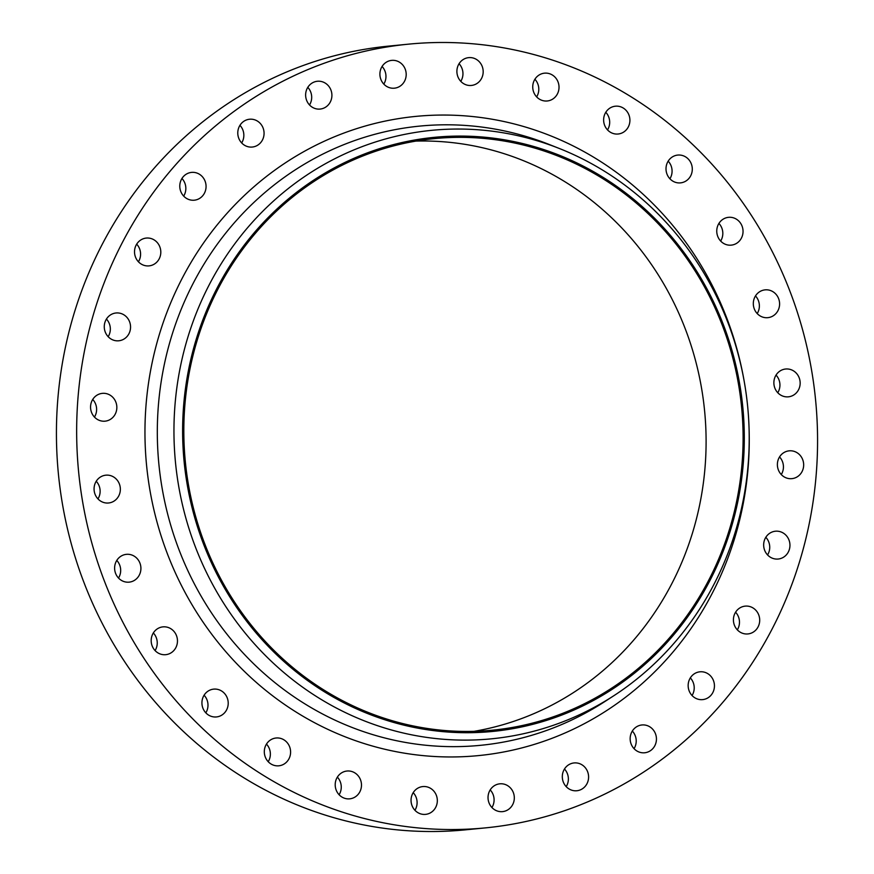 <?xml version="1.0" encoding="UTF-8"?>
<svg xmlns="http://www.w3.org/2000/svg" width="874" height="874" viewBox="0 0 874 874"><rect width="100%" height="100%" fill="white"/><g stroke="black" fill="none" stroke-linecap="round" stroke-linejoin="round"><path stroke-width="1.31" d="M116.788 560.431A13.973 13.132 -95.6 0 1 118.514 578.053M126.883 582.16A13.973 13.132 84.4 0 0 129.133 582.15A13.973 13.132 84.4 0 0 140.911 568.155A13.973 13.132 84.4 0 0 128.642 554.324A13.973 13.132 84.4 0 0 126.391 554.345A13.973 13.132 84.4 0 0 114.614 568.34A13.973 13.132 84.4 0 0 126.883 582.16M153.343 632.951A13.973 13.132 -95.6 0 1 155.08 650.584M163.449 654.692A13.973 13.132 84.4 0 0 165.699 654.681A13.973 13.132 84.4 0 0 177.466 640.675A13.973 13.132 84.4 0 0 165.208 626.855A13.973 13.132 84.4 0 0 162.957 626.866A13.973 13.132 84.4 0 0 151.18 640.871A13.973 13.132 84.4 0 0 163.449 654.692M204.09 695.212A13.973 13.132 -95.6 0 1 205.827 712.845M214.196 716.953A13.973 13.132 84.4 0 0 216.446 716.942A13.973 13.132 84.4 0 0 228.212 702.936A13.973 13.132 84.4 0 0 215.944 689.116A13.973 13.132 84.4 0 0 213.704 689.127A13.973 13.132 84.4 0 0 201.927 703.133A13.973 13.132 84.4 0 0 214.196 716.953M266.472 744.091A13.973 13.132 -95.6 0 1 268.209 761.713M276.577 765.821A13.973 13.132 84.4 0 0 278.817 765.81A13.973 13.132 84.4 0 0 290.594 751.804A13.973 13.132 84.4 0 0 278.325 737.984A13.973 13.132 84.4 0 0 276.086 738.006A13.973 13.132 84.4 0 0 264.309 752.001A13.973 13.132 84.4 0 0 276.577 765.821M337.364 777.117A13.973 13.132 -95.6 0 1 339.101 794.75M347.47 798.858A13.973 13.132 84.4 0 0 349.709 798.836A13.973 13.132 84.4 0 0 361.486 784.841A13.973 13.132 84.4 0 0 349.218 771.01A13.973 13.132 84.4 0 0 346.967 771.032A13.973 13.132 84.4 0 0 335.201 785.027A13.973 13.132 84.4 0 0 347.47 798.858M413.205 792.652A13.973 13.132 -95.6 0 1 414.942 810.274M423.3 814.393A13.973 13.132 84.4 0 0 425.551 814.371A13.973 13.132 84.4 0 0 437.328 800.376A13.973 13.132 84.4 0 0 425.059 786.545A13.973 13.132 84.4 0 0 422.808 786.567A13.973 13.132 84.4 0 0 411.042 800.562A13.973 13.132 84.4 0 0 423.3 814.393M490.194 789.91A13.973 13.132 -95.6 0 1 491.931 807.532M500.299 811.64A13.973 13.132 84.4 0 0 502.539 811.629A13.973 13.132 84.4 0 0 514.316 797.634A13.973 13.132 84.4 0 0 502.047 783.803A13.973 13.132 84.4 0 0 499.797 783.825A13.973 13.132 84.4 0 0 488.031 797.82A13.973 13.132 84.4 0 0 500.299 811.64M564.473 769.022A13.973 13.132 -95.6 0 1 566.21 786.655M574.579 790.762A13.973 13.132 84.4 0 0 576.818 790.751A13.973 13.132 84.4 0 0 588.595 776.746A13.973 13.132 84.4 0 0 576.327 762.926A13.973 13.132 84.4 0 0 574.076 762.936A13.973 13.132 84.4 0 0 562.31 776.942A13.973 13.132 84.4 0 0 574.579 790.762M632.317 731.057A13.973 13.132 -95.6 0 1 634.054 748.679M642.423 752.787A13.973 13.132 84.4 0 0 644.662 752.776A13.973 13.132 84.4 0 0 656.44 738.781A13.973 13.132 84.4 0 0 644.171 724.95A13.973 13.132 84.4 0 0 641.92 724.972A13.973 13.132 84.4 0 0 630.154 738.967A13.973 13.132 84.4 0 0 642.423 752.787M690.318 677.896A13.973 13.132 -95.6 0 1 692.055 695.518M700.424 699.637A13.973 13.132 84.4 0 0 702.674 699.615A13.973 13.132 84.4 0 0 714.44 685.62A13.973 13.132 84.4 0 0 702.172 671.789A13.973 13.132 84.4 0 0 699.932 671.811A13.973 13.132 84.4 0 0 688.155 685.806A13.973 13.132 84.4 0 0 700.424 699.637M735.58 612.215A13.973 13.132 -95.6 0 1 737.317 629.848M745.686 633.956A13.973 13.132 84.4 0 0 747.926 633.934A13.973 13.132 84.4 0 0 759.703 619.939A13.973 13.132 84.4 0 0 747.434 606.108A13.973 13.132 84.4 0 0 745.194 606.13A13.973 13.132 84.4 0 0 733.417 620.125A13.973 13.132 84.4 0 0 745.686 633.956M765.832 537.302A13.973 13.132 -95.6 0 1 767.569 554.935M775.926 559.043A13.973 13.132 84.4 0 0 778.177 559.032A13.973 13.132 84.4 0 0 789.954 545.026A13.973 13.132 84.4 0 0 777.685 531.206A13.973 13.132 84.4 0 0 775.435 531.217A13.973 13.132 84.4 0 0 763.658 545.223A13.973 13.132 84.4 0 0 775.926 559.043M779.542 456.927A13.973 13.132 -95.6 0 1 781.28 474.549M789.637 478.668A13.973 13.132 84.4 0 0 791.888 478.646A13.973 13.132 84.4 0 0 803.665 464.651A13.973 13.132 84.4 0 0 791.396 450.82A13.973 13.132 84.4 0 0 789.146 450.842A13.973 13.132 84.4 0 0 777.379 464.837A13.973 13.132 84.4 0 0 789.637 478.668M776.036 375.099A13.973 13.132 -95.6 0 1 777.773 392.732M786.13 396.84A13.973 13.132 84.4 0 0 788.381 396.829A13.973 13.132 84.4 0 0 800.158 382.823A13.973 13.132 84.4 0 0 787.889 369.003A13.973 13.132 84.4 0 0 785.639 369.014A13.973 13.132 84.4 0 0 773.872 383.02A13.973 13.132 84.4 0 0 786.13 396.84M755.486 295.947A13.973 13.132 -95.6 0 1 757.212 313.569M765.58 317.688A13.973 13.132 84.4 0 0 767.831 317.666A13.973 13.132 84.4 0 0 779.597 303.671A13.973 13.132 84.4 0 0 767.339 289.84A13.973 13.132 84.4 0 0 765.089 289.862A13.973 13.132 84.4 0 0 753.312 303.857A13.973 13.132 84.4 0 0 765.58 317.688M718.92 223.416A13.973 13.132 -95.6 0 1 720.657 241.049M729.014 245.157A13.973 13.132 84.4 0 0 731.265 245.135A13.973 13.132 84.4 0 0 743.042 231.14A13.973 13.132 84.4 0 0 730.773 217.309A13.973 13.132 84.4 0 0 728.523 217.331A13.973 13.132 84.4 0 0 716.756 231.326A13.973 13.132 84.4 0 0 729.014 245.157M668.173 161.155A13.973 13.132 -95.6 0 1 669.91 178.788M678.279 182.895A13.973 13.132 84.4 0 0 680.518 182.874A13.973 13.132 84.4 0 0 692.295 168.879A13.973 13.132 84.4 0 0 680.027 155.059A13.973 13.132 84.4 0 0 677.776 155.069A13.973 13.132 84.4 0 0 666.01 169.064A13.973 13.132 84.4 0 0 678.279 182.895M605.791 112.287A13.973 13.132 -95.6 0 1 607.528 129.909M615.897 134.028A13.973 13.132 84.4 0 0 618.136 134.006A13.973 13.132 84.4 0 0 629.914 120.011A13.973 13.132 84.4 0 0 617.645 106.18A13.973 13.132 84.4 0 0 615.394 106.202A13.973 13.132 84.4 0 0 603.628 120.197A13.973 13.132 84.4 0 0 615.897 134.028M534.899 79.25A13.973 13.132 -95.6 0 1 536.636 96.883M545.005 100.991A13.973 13.132 84.4 0 0 547.255 100.98A13.973 13.132 84.4 0 0 559.021 86.974A13.973 13.132 84.4 0 0 546.753 73.154A13.973 13.132 84.4 0 0 544.513 73.165A13.973 13.132 84.4 0 0 532.736 87.171A13.973 13.132 84.4 0 0 545.005 100.991M459.058 63.726A13.973 13.132 -95.6 0 1 460.795 81.348M469.163 85.466A13.973 13.132 84.4 0 0 471.414 85.444A13.973 13.132 84.4 0 0 483.18 71.45A13.973 13.132 84.4 0 0 470.911 57.618A13.973 13.132 84.4 0 0 468.672 57.64A13.973 13.132 84.4 0 0 456.894 71.635A13.973 13.132 84.4 0 0 469.163 85.466M382.069 66.468A13.973 13.132 -95.6 0 1 383.806 84.09M392.175 88.208A13.973 13.132 84.4 0 0 394.425 88.187A13.973 13.132 84.4 0 0 406.192 74.192A13.973 13.132 84.4 0 0 393.923 60.361A13.973 13.132 84.4 0 0 391.683 60.382A13.973 13.132 84.4 0 0 379.906 74.377A13.973 13.132 84.4 0 0 392.175 88.208M307.79 87.345A13.973 13.132 -95.6 0 1 309.527 104.978M317.896 109.086A13.973 13.132 84.4 0 0 320.135 109.064A13.973 13.132 84.4 0 0 331.912 95.069A13.973 13.132 84.4 0 0 319.644 81.249A13.973 13.132 84.4 0 0 317.404 81.26A13.973 13.132 84.4 0 0 305.627 95.255A13.973 13.132 84.4 0 0 317.896 109.086M239.946 125.321A13.973 13.132 -95.6 0 1 241.683 142.943M250.051 147.061A13.973 13.132 84.4 0 0 252.302 147.04A13.973 13.132 84.4 0 0 264.068 133.045A13.973 13.132 84.4 0 0 251.799 119.214A13.973 13.132 84.4 0 0 249.56 119.235A13.973 13.132 84.4 0 0 237.783 133.23A13.973 13.132 84.4 0 0 250.051 147.061M181.945 178.482A13.973 13.132 -95.6 0 1 183.682 196.104M192.04 200.212A13.973 13.132 84.4 0 0 194.29 200.201A13.973 13.132 84.4 0 0 206.067 186.195A13.973 13.132 84.4 0 0 193.799 172.375A13.973 13.132 84.4 0 0 191.548 172.397A13.973 13.132 84.4 0 0 179.782 186.391A13.973 13.132 84.4 0 0 192.04 200.212M136.683 244.152A13.973 13.132 -95.6 0 1 138.42 261.785M146.788 265.893A13.973 13.132 84.4 0 0 149.028 265.882A13.973 13.132 84.4 0 0 160.805 251.876A13.973 13.132 84.4 0 0 148.536 238.056A13.973 13.132 84.4 0 0 146.286 238.067A13.973 13.132 84.4 0 0 134.52 252.073A13.973 13.132 84.4 0 0 146.788 265.893M106.431 319.065A13.973 13.132 -95.6 0 1 108.168 336.698M116.537 340.805A13.973 13.132 84.4 0 0 118.788 340.784A13.973 13.132 84.4 0 0 130.554 326.789A13.973 13.132 84.4 0 0 118.296 312.968A13.973 13.132 84.4 0 0 116.045 312.979A13.973 13.132 84.4 0 0 104.268 326.974A13.973 13.132 84.4 0 0 116.537 340.805M96.227 481.268A13.973 13.132 -95.6 0 1 97.964 498.901M106.333 503.009A13.973 13.132 84.4 0 0 108.584 502.987A13.973 13.132 84.4 0 0 120.35 488.992A13.973 13.132 84.4 0 0 108.092 475.161A13.973 13.132 84.4 0 0 105.841 475.183A13.973 13.132 84.4 0 0 94.064 489.178A13.973 13.132 84.4 0 0 106.333 503.009M92.72 399.451A13.973 13.132 -95.6 0 1 94.458 417.073M102.826 421.181A13.973 13.132 84.4 0 0 105.077 421.17A13.973 13.132 84.4 0 0 116.843 407.164A13.973 13.132 84.4 0 0 104.574 393.344A13.973 13.132 84.4 0 0 102.334 393.366A13.973 13.132 84.4 0 0 90.557 407.36A13.973 13.132 84.4 0 0 102.826 421.181M415.893 141.096A297.215 279.462 -95.6 0 1 445.084 141.916A297.215 279.462 -95.6 0 1 705.722 426.13A297.215 279.462 -95.6 0 1 474.025 731.341M482.087 138.267A297.215 279.462 -95.6 0 1 743.053 432.368A297.215 279.462 -95.6 0 1 492.597 730.172A297.215 279.462 -95.6 0 1 444.833 730.522A297.215 279.462 -95.6 0 1 183.868 436.421A297.215 279.462 -95.6 0 1 434.323 138.616A297.215 279.462 -95.6 0 1 482.087 138.267M444.746 731.789A298.482 280.663 -95.6 0 1 183.245 410.944A298.482 280.663 -95.6 0 1 482.175 137A298.482 280.663 -95.6 0 1 743.676 457.845A298.482 280.663 -95.6 0 1 444.746 731.789M442.419 739.175A305.703 287.448 -95.6 0 1 174.592 410.562A305.703 287.448 -95.6 0 1 480.744 129.986A305.703 287.448 -95.6 0 1 559.393 148.514A305.703 287.448 -95.6 0 1 747.652 406.399A305.703 287.448 -95.6 0 1 613.319 696.054A305.703 287.448 -95.6 0 1 442.419 739.175M422.426 828.312A393.737 370.226 -95.6 0 1 76.715 438.693A393.737 370.226 -95.6 0 1 408.519 44.159A393.737 370.226 -95.6 0 1 471.796 43.7A393.737 370.226 -95.6 0 1 817.507 433.318A393.737 370.226 -95.6 0 1 485.704 827.853A393.737 370.226 -95.6 0 1 422.426 828.312M485.704 827.853L465.481 829.841A393.737 370.226 -95.6 0 1 402.204 830.3A393.737 370.226 -95.6 0 1 56.493 440.682A393.737 370.226 -95.6 0 1 388.296 46.147L408.519 44.159M559.393 148.514L549.549 144.614A311.1 292.517 84.4 0 0 469.513 125.758A311.1 292.517 84.4 0 0 157.965 411.272A311.1 292.517 84.4 0 0 430.511 745.686A311.1 292.517 84.4 0 0 604.437 701.811L613.319 696.054M749.051 427.921A321.14 301.956 -95.6 0 1 426.982 755.966A321.14 301.956 -95.6 0 1 145.63 410.769A321.14 301.956 -95.6 0 1 467.24 116.045A321.14 301.956 -95.6 0 1 744.823 385.019"/></g></svg>
